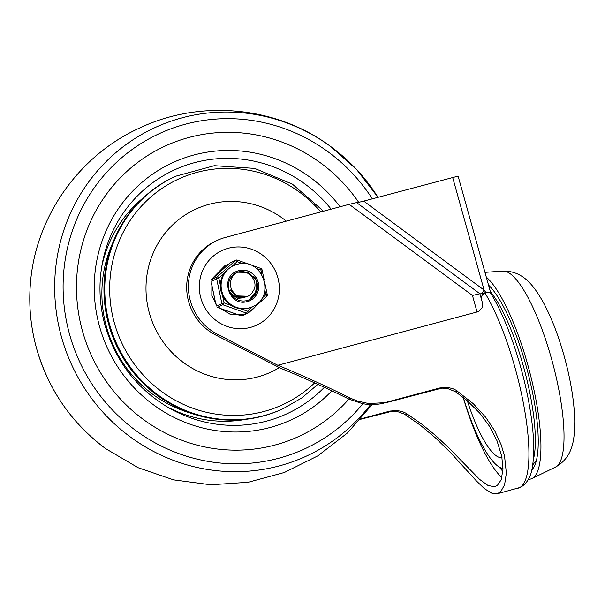 <?xml version="1.0" encoding="UTF-8"?>
<svg xmlns="http://www.w3.org/2000/svg" width="605" height="605" viewBox="0 0 605 605"><rect width="100%" height="100%" fill="white"/><g stroke="black" fill="none" stroke-linecap="round" stroke-linejoin="round"><path stroke-width="0.91" d="M479.894 293.743L356.595 202.607L349.153 204.339L472.452 295.467L479.894 293.743L482.427 302.802L482.064 307.779L478.978 311.197L477.065 311.983L277.808 365.276C300.874 374.684 325.127 385.672 350.56 398.226L348.828 399.035L349.282 399.255L362.584 403.686L366.743 404.314L376.34 404.45L382.655 403.52L386.769 402.143L384.364 402.726L368.468 403.52L357.116 400.964L350.56 398.226M479.954 293.954L485.928 292.54L484.113 290.098L363.718 201.117L356.844 202.796M485.928 292.54L489.566 292.654L490.829 293.554C506.196 317.973 521.752 362.94 528.982 403.081C532.763 423.908 534.283 441.688 533.549 456.427C532.544 467.552 532.014 480.362 520.489 487.343L497.212 493.786L492.243 493.498L484.423 488.674L476.536 481.073L450.634 452.699L435.539 437.959L420.43 425.277L404.412 414.1L397.462 411.574L391.942 411.271L360.588 419.28M485.936 292.578L482.336 294.915L481.028 297.781M490.95 293.758L458.106 176.123L363.718 201.117M348.828 399.035C324.953 387.283 302.258 377.036 280.735 368.301L216.915 335.639L218.639 334.845L277.808 365.276M212.529 279.087L213.104 277.71L224.886 265.693A26.174 25.312 -114.9 0 1 228.403 264.377M386.769 402.143L439.744 387.979L447.201 387.359L452.684 388.607L456.072 390.217L473.337 403.754L485.633 417.193L494.761 430.919L501.205 444.856L504.555 456.132L506.362 473.133L504.6 484.771L500.713 491.706L497.212 493.786M360.966 418.841L390.006 411.075L397.243 410.508L402.733 411.74L406.159 413.306L421.859 424.211L436.25 436.099L449.114 448.214L479.576 479.372L487.895 485.414L494.3 486.783L497.295 485.528L501.212 479.75L502.952 469.382L501.779 456.442L496.977 440.667L489.483 426.238L479.72 413.079L466.5 400.041L455.467 391.722L447.329 388.41L441.816 388.13L385.052 402.945M255.915 306.032A26.174 25.312 -114.9 0 1 249.608 311.719M349.153 204.339L225.272 237.47A52.348 50.631 65.1 0 0 217.331 240.351A52.348 50.631 65.1 0 0 188.405 287.254A52.348 50.631 65.1 0 0 218.639 334.845M216.915 335.639A52.348 50.631 -114.9 0 1 186.688 288.056A52.348 50.631 -114.9 0 1 215.607 241.145L217.331 240.351M482.336 294.915L481.951 293.531A7.479 0.938 126.5 0 1 484.113 290.098L452.631 177.341M486.307 277.113A106.563 26.68 75 0 1 532.861 384.909A106.563 26.68 75 0 1 531.954 478.555A106.563 26.68 75 0 1 531.833 478.615A106.563 26.68 75 0 1 528.513 479.228M488.537 285.106A98.948 24.775 75 0 1 530.124 381.566A98.948 24.775 75 0 1 531.818 469.881M463.347 397.47A89.737 22.468 -105 0 0 502.967 468.497M82.477 331.048A159.841 154.6 65.1 0 0 299.225 436.258A159.841 154.6 65.1 0 0 348.911 399.073A159.841 154.6 65.1 0 1 299.225 436.258A159.841 154.6 65.1 0 1 82.477 331.048A159.841 154.6 65.1 0 1 164.81 146.213A159.841 154.6 65.1 0 0 82.477 331.048M358.727 202.388A159.841 154.6 65.1 0 0 164.81 146.213A159.841 154.6 65.1 0 1 358.727 202.388M286.324 221.143A89.737 86.795 65.1 0 0 184.117 215.667A89.737 86.795 65.1 0 0 149.359 312.989A89.737 86.795 65.1 0 0 279.276 367.666M175.526 176.274L174.724 176.645A128.056 123.859 65.1 0 0 108.764 324.726A128.056 123.859 65.1 0 0 282.422 409.018L283.216 408.647A128.056 123.859 65.1 0 1 109.566 324.356A128.056 123.859 65.1 0 1 175.526 176.274L214.329 165.694L254.697 168.417L292.397 184.139L323.478 211.205M232.207 295.837L244.45 297.834M244.7 297.69L237.311 298.363L229.794 292.049M246.696 296.722L238.43 297.841L230.301 289.931M231.163 289.53L237.326 296.737L247.248 296.518M253.049 291.141A11.215 10.852 -114.9 0 1 239.701 296.51C228.977 294.68 226.762 277.241 237.591 272.19C248.837 268.242 259.537 282.573 253.049 291.141M237.886 295.936L247.861 296.253M237.054 272.484L236.26 272.795M249.116 299.793L256.512 291.572L256.18 280.342L248.383 272.401L237.591 272.19M238.453 263.999A22.619 21.878 65.1 0 0 233.598 265.572L232.842 265.92A22.619 21.878 65.1 0 0 231.889 266.389L227.54 269.414L224.1 273.399A22.619 21.878 65.1 0 0 220.349 285.242L220.81 290.65L222.572 295.792A22.619 21.878 65.1 0 0 230.815 305.291L224.069 302.901L216.265 306.047M252.754 306.553L247.574 311.22L246.583 313.178L240.987 315.772L219.176 308.051M230.815 305.291L235.595 307.688L240.828 308.83A22.619 21.878 65.1 0 0 247.006 308.542A22.619 21.878 65.1 0 0 251.869 306.969L252.618 306.622C276.077 297.289 262.971 257.775 238.506 263.984L233.598 265.572A22.619 21.878 65.1 0 0 222.285 292.835A22.619 21.878 65.1 0 0 247.763 308.195A22.619 21.878 65.1 0 0 252.618 306.622M231.889 266.389L237.137 261.662L237.266 260.112A1.868 1.807 -114.9 0 0 235.489 260.46A1.868 0.454 48 0 1 236.147 260.732A1.868 0.454 48 0 1 237.137 261.662L242.56 263.583M256.565 268.544L260.642 269.981L261.988 269.838M264.907 290.264L265.852 294.764A1.868 0.454 48 0 1 266.593 295.815A1.868 0.454 48 0 1 266.707 296.132A1.868 0.454 48 0 1 266.676 296.352A1.868 0.454 48 0 1 266.646 296.367L248.413 312.785M220.349 285.242L218.851 278.126A1.868 0.454 -132 0 0 217.86 277.188A1.868 0.454 -132 0 0 217.52 276.977A1.868 0.454 -132 0 0 217.203 276.916L211.599 279.51M255.93 283.972A14.959 14.467 -114.9 0 1 248.632 299.997A14.959 14.467 65.1 0 0 255.953 290.173M236.29 271.532A16.078 15.548 -114.9 0 1 258.29 283.163A16.078 15.548 -114.9 0 1 249.812 300.708M237.485 272.242A14.959 14.467 65.1 0 0 236.714 272.575A14.959 14.467 65.1 0 0 228.773 288.918A14.959 14.467 65.1 0 0 249.29 299.717A14.959 14.467 65.1 0 0 257.223 283.374A14.959 14.467 65.1 0 0 253.555 276.183M484.938 292.933A112.167 28.087 75 0 1 524.338 408.413A112.167 28.087 75 0 1 519.355 487.751A112.167 28.087 75 0 1 518.198 488.174M463.143 397.311A104.688 26.212 -105 0 0 501.885 477.579M502.861 471.303A100.952 25.274 75 0 1 499.216 467.052M533.33 459.649A96.429 24.147 -105 0 0 525.601 374.45A96.429 24.147 -105 0 0 490.368 291.678M277.808 277.551A41.125 39.779 65.1 0 0 228.289 248.262A41.125 39.779 65.1 0 0 200.875 298.129A41.125 39.779 65.1 0 0 250.387 327.418A41.125 39.779 65.1 0 0 277.808 277.551M438.02 388.781L439.744 387.979M389.786 411.135L388.062 411.929M472.452 295.467L477.065 311.983M455.467 391.722L457.191 390.921M407.346 414.024L405.622 414.826M555.458 467.12C573.245 457.047 574.637 439.306 574.75 420.876C574.327 402.673 571.128 382.315 565.168 359.809C559.118 337.242 551.715 317.905 542.98 301.797C533.852 285.953 523.325 270.79 503.027 271.093A101.579 25.433 75 0 1 552.622 362.856A101.579 25.433 75 0 1 555.458 467.12L531.954 478.555M467.325 400.744A78.521 19.662 -105 0 0 502.006 457.645M30.25 285.825A180.872 174.943 65.1 0 0 36.58 348.442A180.872 174.943 65.1 0 0 105.724 448.683C71.534 423.137 48.483 389.726 36.58 348.45C30.885 327.865 28.775 306.992 30.25 285.825C34.447 218.337 78.317 155.682 139.732 127.957C200.542 99.122 276.598 106.193 330.746 146.561A180.872 174.943 65.1 0 0 128.079 143.12A180.872 174.943 65.1 0 0 61.46 336.909A180.872 174.943 65.1 0 0 198.001 467.657A180.872 174.943 65.1 0 0 370.57 404.586M377.989 197.298A180.872 174.943 65.1 0 0 330.746 146.561L356.723 169.65L377.996 197.298M372.325 198.818A173.582 167.887 65.1 0 0 160.9 132.896A173.582 167.887 65.1 0 0 69.62 334.474A173.582 167.887 65.1 0 0 197.964 459.339A173.582 167.887 65.1 0 0 362.864 403.747M112.674 243.051A122.225 118.217 65.1 0 0 106.472 326.866A122.225 118.217 65.1 0 0 191.641 413.442M166.458 406.454A125.885 121.756 65.1 0 0 246.303 419.28M163.69 404.745A134.28 129.878 65.1 0 0 169.135 408.02A134.28 129.878 65.1 0 0 324.363 387.321M340.108 206.759A141.6 136.957 65.1 0 0 169.15 164.363A141.6 136.957 65.1 0 0 99.545 326.503A141.6 136.957 65.1 0 0 199.143 427.062A141.6 136.957 65.1 0 0 331.85 390.83M331.139 209.156A134.28 129.878 65.1 0 0 197.903 161.807A134.28 129.878 65.1 0 0 102.26 263.727A134.28 129.878 65.1 0 0 105.013 325.286M143.551 197.57A125.885 121.756 65.1 0 0 101.723 266.782M314.645 382.874A124.259 120.191 -114.9 0 1 114.337 322.851A124.259 120.191 -114.9 0 1 172.198 182.218A124.259 120.191 -114.9 0 1 320.756 211.931M217.482 307.453L223.548 304.202L224.069 302.901L222.572 295.792M211.047 281.264L218.851 278.126L224.1 273.399M242.325 315.712L247.929 313.118A1.868 1.807 -114.9 0 0 248.36 312.83A1.868 0.454 -132 0 0 248.39 312.808A1.868 0.454 -132 0 0 248.307 312.278A1.868 0.454 -132 0 0 247.574 311.22L240.828 308.83M249.865 300.685L246.462 301.782C229.272 306.243 219.857 277.907 236.351 271.509A16.078 15.548 -114.9 0 1 239.799 270.39A16.078 15.548 -114.9 0 1 257.911 281.302A16.078 15.548 -114.9 0 1 249.865 300.685A16.078 15.548 -114.9 0 1 246.507 301.782M260.763 268.431L261.481 273.997M267.206 294.612L265.852 294.764L261.942 298.28M267.153 295.573A1.868 1.807 -114.9 0 1 266.699 296.321A1.868 1.868 0 0 0 267.251 294.575L265.096 284.335M266.676 296.352L248.39 312.808A1.868 1.868 0 0 1 247.929 313.118A1.868 1.807 -114.9 0 1 246.583 313.178L223.086 304.859A1.868 1.807 -114.9 0 1 221.861 303.453L216.643 278.671A1.868 1.807 -114.9 0 1 217.203 276.916L235.489 260.46L229.885 263.054L212.779 278.451L229.855 263.069M215.872 304.202L211.395 282.928M532.718 465.003L536.499 459.966M490.171 286.755L488.795 286.029M217.013 305.699L211.833 295.701L211.924 280.864M244.511 314.139L230.656 314.562L218.239 307.106M503.027 271.093L484.976 272.356M105.724 448.683L138.084 467.695L173.559 479.871L210.729 484.786L248.133 482.291L284.305 472.513L317.867 455.845L347.512 432.923L372.09 404.616M169.135 408.02C137.048 389.038 115.676 361.465 105.028 325.301C99.409 304.859 98.486 284.335 102.26 263.727M317.912 384.356L301.623 398.045L283.216 408.647M264.06 279.389L262.041 269.8A1.868 1.868 0 0 0 260.831 268.423L237.334 260.105A1.868 1.868 0 0 0 235.92 260.173L230.323 262.767M211.364 283.072L215.788 304.081M219.229 308.104L240.919 315.78"/></g></svg>
